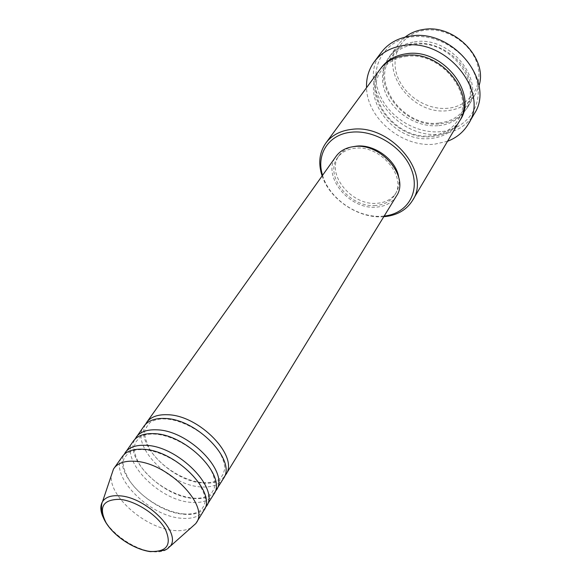 <?xml version="1.0" encoding="UTF-8"?>
<svg xmlns="http://www.w3.org/2000/svg" width="581" height="581" viewBox="0 0 581 581"><rect width="100%" height="100%" fill="white"/><g stroke="black" fill="none" stroke-linecap="round" stroke-linejoin="round"><path stroke-width="0.44" stroke-dasharray="2.9 2.18" d="M224.462 476.514C219.887 481.613 212.769 483.806 203.11 483.08C172.361 481.613 134.393 443.535 145.511 424.326M223.431 478.533C219.175 484.91 211.607 487.691 200.728 486.885C168.541 485.346 129.44 444.211 144.059 426.069M214.868 492.158C210.293 497.169 203.161 499.268 193.473 498.447C162.542 496.682 124 458.409 134.879 439.28M213.808 494.235C209.581 500.561 201.985 503.262 191.018 502.354C158.606 500.502 118.851 459.063 133.376 441.066M205.006 508.222C200.438 513.132 193.299 515.136 183.574 514.221C152.476 512.151 113.346 473.689 123.964 454.647M203.931 510.365C199.733 516.632 192.108 519.254 181.061 518.23C148.416 516.051 107.986 474.314 122.409 456.477M448.111 108.226C426.933 110.535 403.454 95.255 396.925 74.913C390.091 54.636 402.386 33.386 424.333 30.306C446.179 26.908 471.699 43.495 477.531 64.905C483.697 86.271 469.368 106.214 448.111 108.226M405.189 37.097L399.176 43.335C377.824 70.054 412.154 115.946 448.038 110.593C460.305 109.126 469.492 103.549 475.592 93.846L478.976 85.872M322.564 175.309C329.064 198.462 357.359 218.035 381.666 216.255L384.186 216.045M383.794 216.691L382.923 216.749C358.31 218.514 329.688 199.305 322.121 175.934M440.703 131.676C414.987 134.182 386.503 115.634 378.311 91.064C369.741 66.561 384.281 40.714 411.108 36.988C437.813 32.877 469.346 53.372 476.522 79.532C484.096 105.648 466.507 129.534 440.703 131.676M381.339 52.363C355.332 84.456 397.157 140.079 440.623 134.088C455.686 132.461 466.906 125.692 474.278 113.796M414.376 41.897C449.97 35.194 486.123 80.396 467.756 107.1C461.612 116.846 452.33 122.424 439.919 123.833C403.606 129.026 368.586 82.596 390.054 55.74C395.784 48.136 403.889 43.524 414.376 41.897M459.092 121.741C452.919 131.538 443.535 137.109 430.949 138.445C394.172 143.456 358.39 96.431 379.981 69.444M396.395 196.109C392.052 202.784 385.326 206.458 376.219 207.134C349.065 209.959 321.17 175.28 336.123 156.267M375.631 205.5C349.994 208.187 323.632 175.447 337.714 157.495C341.621 152.157 347.416 149.077 355.107 148.264C380.49 144.778 407.463 177.27 394.644 195.129C390.548 201.396 384.208 204.853 375.631 205.5M398.66 177.103C399.663 183.051 398.777 188.317 396.01 192.899C391.921 199.167 385.588 202.631 377.025 203.285C351.432 205.994 325.149 173.305 339.224 155.367C342.362 151.024 346.857 148.148 352.725 146.739M447.544 141.263L434.508 144.197C402.568 147.814 367.054 118.546 366.538 87.716M191.018 527.802C186.457 530.322 180.589 531.194 173.414 530.424C145.018 528.093 108.073 495.535 111.429 475.193M170.168 546.343C166.776 550.861 160.763 552.625 152.128 551.645C133.899 549.699 109.569 532.523 102.968 516.879M438.815 125.634C461.234 123.695 476.304 102.873 469.673 80.338C463.391 57.766 436.251 40.118 413.171 43.582C389.974 46.712 377.2 69.001 384.571 90.331C391.623 111.712 416.468 127.893 438.815 125.634M459.629 120.804C453.391 130.042 444.211 135.308 432.09 136.593C395.886 141.524 360.314 95.821 380.635 68.58M202.834 482.68C212.312 483.094 218.536 481.112 221.506 476.74L223.293 473.842L224.709 468.983C225.094 468.889 224.556 459.818 218.558 450.812C207.628 434.094 183.146 419.555 164.939 418.937C156.507 418.291 149.499 422.431 149.876 422.772L146.463 427.129C147.756 428.11 139.781 427.689 149.499 448.786C159.898 466.296 183.727 481.141 202.834 482.68M193.219 498.084C202.043 499.232 210.257 495.056 209.051 495.281L211.891 492.521L213.823 489.391L215.035 485.534C215.369 485.52 215.246 476.224 209.109 467.117C198.106 450.05 172.92 434.893 154.299 434.087C148.206 433.847 143.427 434.857 139.956 437.123L135.707 442.163L134.138 446.963C133.369 448.685 135.743 460.239 142.374 468.475C153.929 483.813 175.796 496.595 193.219 498.084M183.349 513.902C190.328 514.519 195.833 513.524 199.864 510.924L202.108 508.651L204.062 505.492L205.202 501.585C206.262 498.665 203.895 492.122 198.092 481.94C186.428 465.228 161.656 450.645 143.354 449.658C136.898 449.338 131.916 450.406 128.416 452.868L124.697 457.487C124.457 458.612 119.214 462.418 129.578 480.683C140.653 497.343 164.532 512.122 183.349 513.902M439.338 122.983C451.183 121.552 459.941 116.28 465.613 107.187C483.348 82.313 448.358 37.903 413.868 44.57C403.817 46.189 396.133 50.583 390.817 57.744C370.308 82.749 404.129 128.241 439.338 122.983M405.269 56.589C440.187 50.002 475.868 95.066 458.01 119.976C452.323 129.105 443.492 134.356 431.509 135.751C395.886 140.871 361.411 94.805 382.022 69.749C387.353 62.566 395.102 58.18 405.269 56.589M337.714 157.495L339.224 155.367M390.054 55.74L399.176 43.335M467.756 107.1L475.592 93.846M394.644 195.129L396.01 192.899"/><path stroke-width="0.87" d="M145.511 424.326L146.681 422.38C150.697 416.962 157.538 414.406 167.205 414.725C199.203 414.863 239.474 456.775 225.791 474.67L224.462 476.514M134.879 439.28L144.059 426.069C148.061 420.659 154.909 418.124 164.597 418.458C196.654 418.669 237.099 460.675 223.431 478.533L214.868 492.158M136.077 437.282C140.065 431.901 146.928 429.41 156.667 429.817C188.905 430.245 229.873 472.535 216.241 490.27M123.964 454.647L133.376 441.066C137.356 435.699 144.226 433.223 153.987 433.651C186.283 434.16 227.432 476.536 213.808 494.235L205.006 508.222M125.184 452.584C129.135 447.247 136.019 444.828 145.838 445.322C178.316 446.063 220.003 488.723 206.429 506.291M111.429 475.193L113.484 469.063L122.409 456.477C126.36 451.147 133.252 448.75 143.086 449.266C175.622 450.086 217.497 492.841 203.931 510.365L195.848 523.51L191.018 527.802M478.976 85.872C488.214 58.55 454.189 23.647 423.258 29.5C416.286 30.546 410.266 33.081 405.189 37.097M384.186 216.045L384.869 215.965C407.107 213.38 420.179 192.565 411.682 170.08C403.505 147.567 375.035 129.628 351.607 132.177C328.868 134.088 316.057 154.03 322.375 174.656L322.564 175.309M322.121 175.934L321.387 173.574C318.235 162.005 319.724 151.823 325.854 143.049C331.744 135.242 340.364 130.681 351.73 129.367C390.323 123.651 431.683 173.087 412.583 200.38C406.903 209.45 398.13 214.81 386.249 216.452L383.794 216.691M468.417 123.927L474.278 113.796C495.876 81.921 452.425 28.026 409.983 36.175C397.665 38.121 388.123 43.517 381.339 52.363L374.317 61.724C381.121 52.849 390.737 47.453 403.163 45.536C446.012 37.496 490.124 91.951 468.417 123.927C463.616 131.989 456.659 137.77 447.544 141.263M325.854 143.049L379.981 69.444C385.74 61.797 393.933 57.185 404.565 55.602C440.645 49.029 477.597 94.906 459.092 121.741L412.583 200.38M146.681 422.38L336.123 156.267C340.248 150.646 346.37 147.4 354.483 146.528C381.347 142.81 409.932 177.212 396.395 196.109L225.791 474.67M352.725 146.739L356.596 146.129C374.404 143.972 396.162 160.029 398.66 177.103M366.538 87.716C366.183 77.963 368.775 69.299 374.317 61.724M113.985 468.308C117.914 463.021 124.821 460.668 134.705 461.263C167.43 462.323 209.857 505.368 196.349 522.747M119.737 499.333C102.946 499.42 98.363 507.162 105.996 522.573C114.137 536.263 134.414 549.539 150.072 551.434C167.067 552.146 172.143 544.724 165.294 529.153C157.458 514.991 135.685 500.735 119.737 499.333M102.968 516.879C100.281 510.743 100.143 505.666 102.532 501.643C105.553 497.096 111.276 495.157 119.701 495.825C146.681 497.278 181.86 532.995 170.168 546.343L195.848 523.51M380.635 68.58C386.365 60.439 394.753 55.536 405.807 53.859C442.395 47.155 479.34 94.253 459.629 120.804M113.484 469.063L102.532 501.643C101.457 503.415 101.247 507.293 101.907 513.284C106.149 531.078 130.703 548.791 150.218 551.645C172.325 550.933 166.689 546.975 170.168 546.343M322.375 174.656L321.387 173.574M384.869 215.965L386.249 216.452"/></g></svg>
